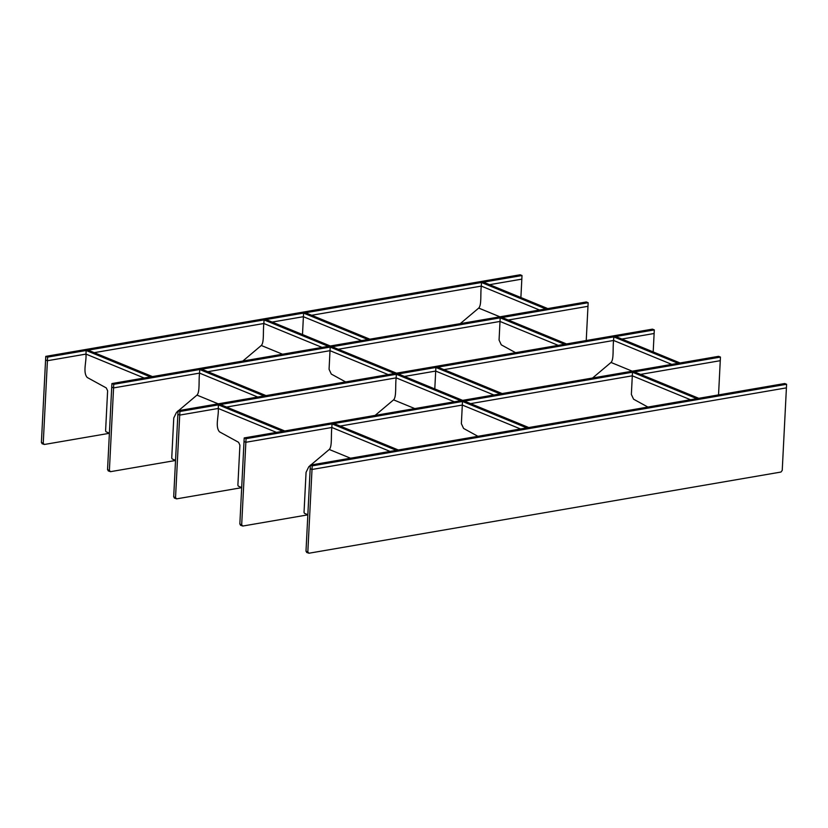 <?xml version="1.0" encoding="UTF-8"?>
<svg xmlns="http://www.w3.org/2000/svg" width="828" height="828" viewBox="0 0 828 828"><rect width="100%" height="100%" fill="white"/><g stroke="black" fill="none" stroke-linecap="round" stroke-linejoin="round"><path stroke-width="1.24" d="M109.389 433.292L44.35 444.481L43.242 443.249L47.413 360.729L45.581 359.973L45.768 356.371L47.6 357.127L47.413 360.729L85.967 354.094L144.155 378.013L85.967 354.094C86.64 361.65 82.593 372.331 87.23 377.485L106.294 387.939L107.619 390.795L105.591 430.86L106.015 431.771L109.399 433.158M242.832 361.039L261.286 345.483C264.37 342.45 262.849 330.9 263.863 323.5L94.237 352.666L263.863 323.5L322.061 347.408L263.863 323.5L264.049 319.898L328.364 346.332L330.331 345.99L266.026 319.556L264.049 319.898M303.586 313.098L367.891 339.532L369.868 339.19L305.563 312.756L303.586 313.098L303.4 316.7L272.143 322.071L303.4 316.7L361.588 340.608L303.4 316.7L302.499 334.543M460.264 323.634L478.719 308.088C481.813 305.046 480.292 293.495 481.306 286.095L311.68 315.271L481.306 286.095L539.494 310.014L481.306 286.095L481.482 282.493L545.797 308.927L547.774 308.585L483.459 282.162L481.482 282.493M45.768 356.371L520.17 274.772L522.002 275.527L521.826 279.129L489.576 284.677L521.826 279.129L520.895 297.542M47.6 357.127L522.002 275.527M86.143 350.492L88.12 350.151L152.435 376.585L150.458 376.926L86.143 350.492L85.967 354.094L47.413 360.729L45.581 359.973L41.4 442.494L42.518 443.725M175.536 460.482L110.497 471.67L109.389 470.439L113.571 387.908L111.728 387.152L111.915 383.561L113.746 384.316L113.571 387.908L199.548 373.117L257.746 397.036L199.548 373.117L199.734 369.526L264.049 395.95L266.026 395.608L201.711 369.184L199.734 369.526M330.196 347.087L394.511 373.511L396.488 373.169L332.173 346.746L330.196 347.087L330.01 350.679L207.828 371.7L330.01 350.679L388.208 374.598L330.01 350.679L329.068 369.298L331.283 374.07L345.607 381.925M500.195 317.838L564.499 344.272L566.476 343.93L502.172 317.507L500.195 317.838L500.008 321.44L338.29 349.261L500.008 321.44L558.207 345.359L500.008 321.44L499.067 340.06L501.271 344.831L515.596 352.687M111.915 383.561L586.317 301.961L588.159 302.717L587.973 306.308L508.288 320.022L587.973 306.308L586.234 340.536M113.746 384.316L588.159 302.717M241.693 487.671L176.643 498.86L175.536 497.618L179.717 415.097L177.875 414.342L178.061 410.74L179.893 411.495L179.717 415.097L218.261 408.463L276.449 432.382L218.261 408.463C218.944 416.018 214.887 426.71 219.523 431.854L238.588 442.307L239.913 445.164L237.884 485.229L238.309 486.139L241.693 487.537M375.125 415.408L393.579 399.862C396.674 396.819 395.153 385.268 396.167 377.868L226.541 407.045L396.167 377.868L454.355 401.787L396.167 377.868L396.343 374.266L460.658 400.7L462.635 400.359L398.32 373.925L396.343 374.266M435.88 367.466L500.195 393.9L502.161 393.559L437.857 367.125L435.88 367.466L435.694 371.068L404.437 376.44L435.694 371.068L493.892 394.987L435.694 371.068L434.793 388.922M592.569 378.013L611.012 362.457C614.107 359.424 612.585 347.874 613.6 340.463L443.974 369.64L613.6 340.463L671.787 364.382L613.6 340.463L613.786 336.872L678.091 363.295L680.067 362.964L615.753 336.53L613.786 336.872M178.061 410.74L652.464 329.14L654.306 329.896L654.12 333.498L621.88 339.045L654.12 333.498L653.188 351.91M179.893 411.495L654.306 329.896M218.447 404.871L220.424 404.53L284.728 430.953L282.752 431.295L218.447 404.871L218.261 408.463L179.717 415.097L177.875 414.342L173.694 496.862L174.811 498.104M307.84 514.85L242.801 526.039L241.683 524.807L245.864 442.276L244.022 441.531L244.208 437.929L246.051 438.685L245.864 442.276L331.852 427.496L390.04 451.405L331.852 427.496L332.028 423.895L396.343 450.328L398.32 449.987L334.005 423.553L332.028 423.895M462.49 401.456L526.805 427.89L528.781 427.548L464.467 401.114L462.49 401.456L462.314 405.058L340.132 426.068L462.314 405.058L520.501 428.966L462.314 405.058L461.372 423.677L463.576 428.438L477.901 436.294M632.488 372.217L696.803 398.641L698.78 398.309L634.465 371.875L632.488 372.217L632.302 375.808L470.594 403.629L632.302 375.808L690.5 399.727L632.302 375.808L631.36 394.438L633.575 399.199L647.9 407.055M244.208 437.929L718.611 356.33L720.453 357.085L720.267 360.687L640.582 374.391L720.267 360.687L718.538 394.904M246.051 438.685L720.453 357.085M308.947 553.228L307.83 551.997L312.011 469.466L310.179 468.71L310.355 465.119L312.197 465.864L312.011 469.466L786.414 387.866L782.232 470.397L780.98 472.043L308.947 553.228L306.608 552.421M310.355 465.119L784.758 383.519L786.6 384.275L786.414 387.866L312.011 469.466L310.179 468.71L305.998 551.241L307.105 552.473M312.197 465.864L786.6 384.275M310.81 465.036L329.265 449.48C332.359 446.447 330.838 434.897 331.852 427.496L245.864 442.276L244.022 441.531L239.841 524.052L240.958 525.283M307.84 514.716L304.456 513.329L304.031 512.418L306.06 472.353L308.792 466.733L310.345 465.439M242.801 526.039L240.462 525.231M176.643 498.86L174.315 498.052M178.517 410.667L196.971 395.111C200.065 392.079 198.544 380.518 199.548 373.117L113.571 387.908L111.728 387.152L107.547 469.683L108.665 470.915M175.546 460.347L172.162 458.95L171.738 458.05L173.766 417.985L176.499 412.365L178.041 411.061M110.497 471.67L108.168 470.863M44.35 444.481L42.011 443.684M307.83 551.997L305.998 551.241M329.265 449.48L350.492 458.205M241.683 524.807L239.841 524.052M393.579 399.862L414.807 408.587M611.012 362.457L632.24 371.182M175.536 497.618L173.694 496.862M196.971 395.111L218.199 403.836M109.389 470.439L107.547 469.683M43.242 443.249L41.4 442.494M261.286 345.483L282.514 354.208M478.719 308.088L499.946 316.813"/></g></svg>
